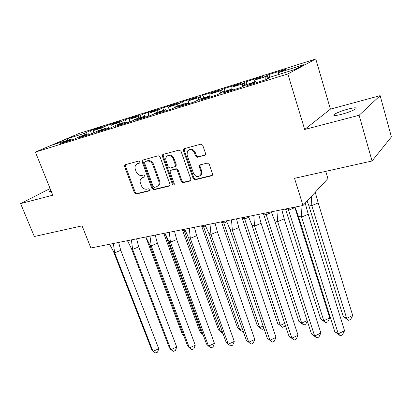 <?xml version="1.0" encoding="UTF-8"?>
<svg xmlns="http://www.w3.org/2000/svg" width="412" height="412" viewBox="0 0 412 412"><rect width="100%" height="100%" fill="white"/><g stroke="black" fill="none" stroke-linecap="round" stroke-linejoin="round"><path stroke-width="0.62" d="M139.91 161.88L138.633 161.071L125.279 164.697L124.831 164.96L124.594 166.515L134.436 192.883L136.212 194.037L149.556 190.808L149.973 190.529L150.066 189.561L148.799 188.748L147.053 189.175C144.494 189.489 142.573 188.253 141.28 185.467L140.461 183.258C139.848 181.435 140.034 179.879 141.017 178.602L142.758 177.505L144.895 176.815L145.014 175.79L143.742 174.982L141.996 175.43C139.436 175.775 137.505 174.544 136.202 171.727L135.378 169.502C134.724 167.535 134.961 165.897 136.078 164.584L139.756 162.961L139.91 161.88M347.836 109.144C341.146 111.039 336.553 112.842 334.055 114.557C332.803 115.947 335.409 115.844 341.872 114.242C348.64 112.342 353.29 110.529 355.824 108.799C357.044 107.383 354.382 107.496 347.836 109.144M50.779 190.21L49.455 191.08C48.987 191.58 49.574 191.652 51.222 191.307M50.104 188.536L20.6 203.595L34.325 236.524L82.081 225.843L90.882 247.993L303.016 205.485L327.906 178.556L325.743 171.351M380.137 95.646L330.419 109.149L304.679 129.471L359.13 115.262L380.137 95.646L391.4 136.918L372.041 160.994L294.534 178.329L303.016 205.485M359.13 115.262L372.041 160.994M204.661 155.401L205.459 154.773L205.542 153.439L202.786 145.385L200.814 144.174L184.272 148.67L183.603 149.134L183.443 150.612L193.218 178.581L195.133 179.787L211.644 175.79L212.504 175.064L212.53 173.879L209.25 164.29L207.287 163.075L200.16 164.882L199.372 165.495L199.3 166.803L200.932 171.521L200.783 174.879C198.208 177.618 195.777 177.114 193.496 173.364L187.058 154.917L187.445 151.05C190.087 148.722 192.44 149.355 194.505 152.94L195.582 156.055L197.528 157.266L205.315 154.979M304.679 129.471L287.839 73.954L35.396 152.09L79.253 133.39L315.777 58.993L287.839 73.954M20.6 203.595L52.793 195.195L35.396 152.09M160.093 156.921L158.223 155.746L142.372 160.222L142.15 161.772L151.977 188.614L153.8 189.783L169.126 186.075L169.801 185.596L169.904 184.252L160.093 156.921M163.188 154.397L179.112 150.071L181.033 151.266L190.818 179.163L190.746 180.446L189.989 181.028L183.124 182.691L181.239 181.496L177.289 170.352L175.399 169.162L170.913 170.31L170.259 170.764L170.125 172.175L174.24 183.69L174.173 184.622C173.519 185.22 172.922 185.06 172.381 184.143L162.41 156.297L162.606 154.773L163.188 154.397M110.854 127.823L111.302 124.949L119.933 122.246L119.66 124.043M126.577 122.894L125.372 119.604L119.933 122.246M125.372 119.604L138.988 115.329L129.656 119.202L138.592 116.405L138.339 118.223M144.643 116.261L143.767 113.825L138.592 116.405M143.767 113.825L157.863 109.401L148.66 113.254L157.914 110.359L157.683 112.203M163.682 110.334L162.807 107.851L157.549 110.231L159.681 109.561L157.914 110.359M162.807 107.851L177.402 103.268L168.348 107.094L177.938 104.092L177.737 105.956M183.397 104.195L182.526 101.661L177.438 103.999L179.647 103.304L177.938 104.092M182.526 101.661L197.647 96.918L188.763 100.703L198.708 97.593L198.527 99.483M203.827 97.835L202.956 95.249L198.059 97.541L200.35 96.82L198.708 97.593M202.956 95.249L218.638 90.326L209.935 94.08L220.255 90.846L220.09 92.927M225.009 91.237L224.143 88.601L219.452 90.841L221.831 90.094L220.255 90.846M224.143 88.601L240.412 83.492L231.91 87.2L242.632 83.847L242.457 86.654M246.989 84.393L246.129 81.7L241.659 83.883L244.131 83.111L242.632 83.847M246.129 81.7L263.021 76.4L254.74 80.057L265.884 76.565L265.74 79.712M269.808 77.291L268.954 74.536L264.731 76.658L267.3 75.854L265.884 76.565M268.954 74.536L286.505 69.025L278.476 72.625L304.138 64.596L295.085 69.417L268.722 77.626L267.244 78.388L269.968 77.538L265.431 79.871L246.87 85.634L255.8 81.648L244.373 85.207L242.802 85.99L245.418 85.176L240.598 87.581L222.784 93.112L231.966 89.074L220.987 92.494L219.328 93.292L221.841 92.515L216.763 94.976L199.65 100.291L209.054 96.207L198.496 99.493L196.761 100.317L199.181 99.565L193.867 102.083L177.418 107.187L187.017 103.067L176.856 106.229L175.059 107.069L177.381 106.342L171.856 108.917L156.035 113.825L165.809 109.669L156.024 112.718L154.16 113.568L156.4 112.873L150.679 115.489L135.445 120.216L145.379 116.035L135.95 118.97L134.029 119.835L136.187 119.161L130.29 121.818L115.618 126.371L125.691 122.163L116.596 124.996L110.648 127.911L96.501 132.303L106.698 128.081L97.922 130.81L91.711 133.792L78.059 138.025L88.364 133.787L79.892 136.423L73.439 139.462L60.265 143.551L70.663 139.297L53.019 144.792L67.089 138.787L84.475 133.344L84.172 135.095M91.608 133.812L90.377 130.583L84.475 133.344M90.377 130.583L103.118 126.587L93.565 130.501L101.903 127.89L101.615 129.662M108.814 128.472L107.584 125.186L101.903 127.89M107.584 125.186L120.752 121.051L111.302 124.949M256.625 82.606L255.8 81.648M254.637 82.014L254.74 80.057M232.811 89.996L231.966 89.074M231.776 89.131L231.91 87.2M209.929 97.098L209.054 96.207M209.693 96.856L209.935 94.08M187.918 103.932L187.017 103.067M188.449 103.767L188.763 100.703M166.726 110.509L165.809 109.669M167.998 110.112L168.348 107.094M146.317 116.843L145.379 116.035M148.274 116.236L148.66 113.254M126.644 122.951L125.691 122.163M129.234 122.143L129.656 119.202M109.561 128.25L107.656 128.832L106.698 128.081M89.347 134.523L88.364 133.787M93.112 133.174L93.565 130.501M71.652 140.013L70.663 139.297M67.089 138.787L67.836 140.178M330.419 109.149L315.777 58.993M278.404 74.613L278.476 72.625M66.95 141.476L66.682 140.786M68.845 140.883L68.577 140.198M87.071 134.188L86.427 132.504M200.963 175.162L200.85 174.832M84.625 135.991L84.357 135.285M86.592 135.378L86.324 134.678M104.457 128.776L103.814 127.056M267.393 78.862L267.244 78.388M251.881 84.079L251.619 83.25M254.534 83.255L254.271 82.421M267.97 78.012L267.3 75.854M242.936 86.412L242.802 85.99M228.063 91.469L227.795 90.661M230.612 90.681L230.344 89.868M244.764 85.088L244.131 83.111M219.452 93.673L219.328 93.292M205.171 98.576L204.908 97.783M207.622 97.814L207.36 97.021M222.465 92.031L221.831 90.094M196.879 100.657L196.761 100.317M183.16 105.405L182.892 104.633M185.518 104.674L185.251 103.896M200.989 98.715L200.35 96.82M175.162 107.377L175.059 107.069M161.973 111.982L161.705 111.225M164.244 111.276L163.976 110.514M180.291 105.163L179.647 103.304M154.258 113.851L154.16 113.568M141.568 118.316L141.301 117.569M143.752 117.636L143.484 116.89M160.325 111.379L159.681 109.561M134.121 120.093L134.029 119.835M121.9 124.419L121.633 123.693M124.007 123.765L123.739 123.034M141.053 117.379L140.41 115.597M102.933 130.305L102.665 129.589M104.967 129.677L104.7 128.961M122.441 123.178L121.797 121.427M139.864 162.812L137.32 163.755M142.289 177.665L144.993 176.655M125.567 164.62L125.433 166.057L135.249 192.378L137.026 193.527L150.066 190.37M143.124 159.851L142.969 161.313L152.77 188.109L154.588 189.273L169.806 185.591M145.06 161.648L144.55 162.946L153.176 186.554L154.454 187.367L156.318 186.914L158.316 185.56C159.156 184.298 159.29 182.82 158.723 181.125L152.831 164.877C151.513 162.009 149.546 160.762 146.93 161.143L145.554 161.37M157.745 186.188L159.104 185.055C159.938 183.793 160.077 182.32 159.511 180.631L158.723 181.125M145.879 161.19L147.743 160.685C150.354 160.304 152.322 161.545 153.635 164.409L159.511 180.631M190.694 180.528L183.881 182.181L183.124 182.691M171.104 170.192L176.171 168.683L178.056 169.868L181.996 180.992L183.881 182.181M163.384 154.345L163.203 155.839L173.148 183.634L174.24 184.488M173.158 158.692C171.258 155.303 169.028 154.603 166.479 156.586L165.727 158.435L165.892 160.294L168.271 166.989L170.151 168.173L175.306 166.551L175.44 165.135L173.158 158.692L173.936 158.229C172.355 155.175 170.295 154.309 167.761 155.633M175.409 166.536L176.078 166.072L176.212 164.656L175.44 165.135M173.936 158.229L176.212 164.656M188.876 149.865C191.518 148.475 193.645 149.35 195.252 152.481L196.328 155.587L198.27 156.792L205.346 154.943M200.062 175.836L201.514 174.379L201.664 171.026L200.932 171.521M200.196 164.872L200.036 166.314L201.664 171.026M184.411 148.629L184.21 150.159L193.959 178.077L195.87 179.277L212.386 175.275M91.783 133.756L89.337 134.518M109.607 244.239L113.563 251.722L114.665 252.834L113.377 243.487M113.563 251.722L151.595 349.428L152.991 351.348L114.665 252.834L120.742 250.336L118.635 242.431M158.759 348.732L157.59 352.136L155.674 353.007L152.991 351.348L158.759 348.732L120.742 250.336M183.742 335.574L182.176 333.885L145.766 236.993M202.611 333.39L201.88 333.72L200.072 331.954L163.749 233.393M203.034 334.539L201.88 333.72L165.511 234.716L163.955 233.764M127.638 122.642L126.633 122.941M184.087 229.314L184.288 230.977L185.235 230.586M222.089 331.032L220.544 331.737L218.545 329.961L182.336 229.664M222.974 333.499L220.544 331.737L184.288 230.977L182.537 230.045M203.528 225.421L203.713 227.115L205.619 226.327M242.241 328.58L239.83 329.688L237.621 327.901L201.556 225.817M243.116 331.068L242.163 331.506L239.83 329.688L203.713 227.115L201.756 226.203M223.649 221.388L223.819 223.119L226.755 221.898M263.103 326.021L259.761 327.571L257.335 325.774L221.44 221.831M263.963 328.529L262.032 329.425L259.761 327.571L223.819 223.119L221.641 222.228M257.335 325.774L262.032 329.425M127.421 240.67L131.335 248.297L132.623 249.399L131.387 239.877M131.335 248.297L169.322 347.713L170.892 349.649L132.623 249.399L138.756 246.87L136.619 238.826M176.717 346.997L175.466 350.457L173.534 351.343L170.892 349.649L176.717 346.997L138.756 246.87M145.853 236.977L149.716 244.759L151.194 245.846L150.02 236.143M149.716 244.759L187.625 345.941L189.391 347.893L151.194 245.846L157.394 243.281L155.221 235.097M195.267 345.199L193.934 348.727L191.982 349.623L189.391 347.893L195.267 345.199L157.394 243.281M164.929 233.156L168.735 241.097L170.419 242.168L169.311 232.275M168.735 241.097L206.546 344.108L208.508 346.08L170.419 242.168L176.686 239.568L174.477 231.24M214.446 343.345L213.014 346.935L211.047 347.846L208.508 346.08L214.446 343.345L176.686 239.568M184.679 229.196L188.423 237.307L190.329 238.363L189.293 228.274M188.423 237.307L226.106 342.218L228.284 344.2L190.329 238.363L196.658 235.721L194.412 227.244M234.273 341.424L232.749 345.086L230.761 346.008L228.284 344.2L234.273 341.424L196.658 235.721M205.15 225.096L208.827 233.377L210.965 234.413L210.007 224.123M208.827 233.377L246.34 340.255L248.745 342.259L210.965 234.413L217.361 231.735L215.074 223.108M254.796 339.437L253.169 343.17L251.16 344.108L248.745 342.259L254.796 339.437L217.361 231.735M189.989 181.028L190.679 180.559M244.486 217.212L244.646 218.978L248.683 217.284M284.718 323.358L280.371 325.382L277.719 323.569L242.029 217.706M285.222 324.857L284.527 326.371L282.581 327.283L280.371 325.382L244.646 218.978L242.225 218.108M277.719 323.569L282.581 327.283M226.373 220.842L229.973 229.304L232.363 230.318L231.487 219.817M238.826 227.599L276.045 337.382L269.937 340.245L272.286 342.14L267.285 338.231L269.937 340.245L232.363 230.318L238.826 227.599L236.498 218.813M267.285 338.231L229.973 229.304M276.045 337.382L274.31 341.188L272.286 342.14M266.08 212.886L266.224 214.688L271.462 212.484M307.125 320.572L301.702 323.111L298.808 321.293L263.356 213.431M307.28 321.051L305.802 324.136L303.84 325.058L301.702 323.111L266.224 214.688L263.551 213.843M298.808 321.293L303.84 325.058M248.395 216.429L251.912 225.081L254.57 226.07L253.782 215.347M261.095 223.309L298.061 335.25L291.897 338.164L294.163 340.101L288.982 336.13L291.897 338.164L254.57 226.07L261.095 223.309L258.731 214.358M288.982 336.13L251.912 225.081M298.061 335.25L296.207 339.133L294.163 340.101M294.812 207.128L294.904 207.571L288.596 210.238L288.477 208.4M285.655 209.42L288.596 210.238L323.791 320.768L325.846 322.761L327.823 321.824L329.76 317.951L323.791 320.768L320.634 318.94L285.464 209.002M329.76 317.951L294.904 207.571M320.634 318.94L325.846 322.761M271.261 211.845L274.686 220.693L277.631 221.661L276.941 210.707M284.223 218.86L320.881 333.04L314.66 336.001L316.843 337.984L311.472 333.952L314.66 336.001L277.631 221.661L284.223 218.86L281.813 209.734M311.472 333.952L274.686 220.693M320.881 333.04L318.909 337.001L316.843 337.984M315.252 192.25L318.182 202.915L311.812 205.619L311.379 196.436M308.583 204.836L311.812 205.619L346.672 318.337L348.64 320.376L350.638 319.424L352.693 315.479L346.672 318.337L343.237 316.498L308.583 204.836L307.084 201.082M352.693 315.479L318.182 202.915M343.237 316.498L348.64 320.376M295.023 207.087L298.339 216.14L301.594 217.073L301.012 205.887M308.253 214.23L344.561 330.748L338.278 333.761L340.369 335.795L334.796 331.696L338.278 333.761L301.594 217.073L308.253 214.23L305.199 203.121M334.796 331.696L298.339 216.14M344.561 330.748L342.454 334.791L340.369 335.795M138.483 163.183L137.66 163.646M144.87 176.846L144.504 177.062M143.572 177.021L142.758 177.505M149.963 190.55L149.556 190.808M137.026 193.527L136.212 194.037M135.249 192.378L134.436 192.883M125.433 166.057L124.594 166.515M139.72 162.998L139.405 163.173M169.754 185.657L169.126 186.075M154.588 189.273L153.8 189.783M152.77 188.109L151.977 188.614M142.969 161.313L142.15 161.772M153.635 164.409L152.831 164.877M147.743 160.685L146.93 161.143M181.996 180.992L181.239 181.496M178.056 169.868L177.289 170.352M176.171 168.683L175.399 169.162M171.691 169.826L170.913 170.31M173.148 183.634L172.381 184.143M163.203 155.839L162.41 156.297M198.27 156.792L197.528 157.266M196.328 155.587L195.582 156.055M195.252 152.481L194.505 152.94M200.036 166.314L199.3 166.803M212.36 175.285L211.644 175.79M195.87 179.277L195.133 179.787M193.959 178.077L193.218 178.581M184.21 150.159L183.443 150.612M334.338 115.525L334.055 114.557M49.636 191.518L49.455 191.08M125.33 164.687L124.831 164.96M142.964 159.892L142.372 160.222M159.104 185.055L158.316 185.56M176.078 166.072L175.306 166.551M163.332 154.356L162.606 154.773M201.514 174.379L200.783 174.879M200.108 165.011L199.372 165.495M184.37 148.686L183.603 149.134"/></g></svg>
